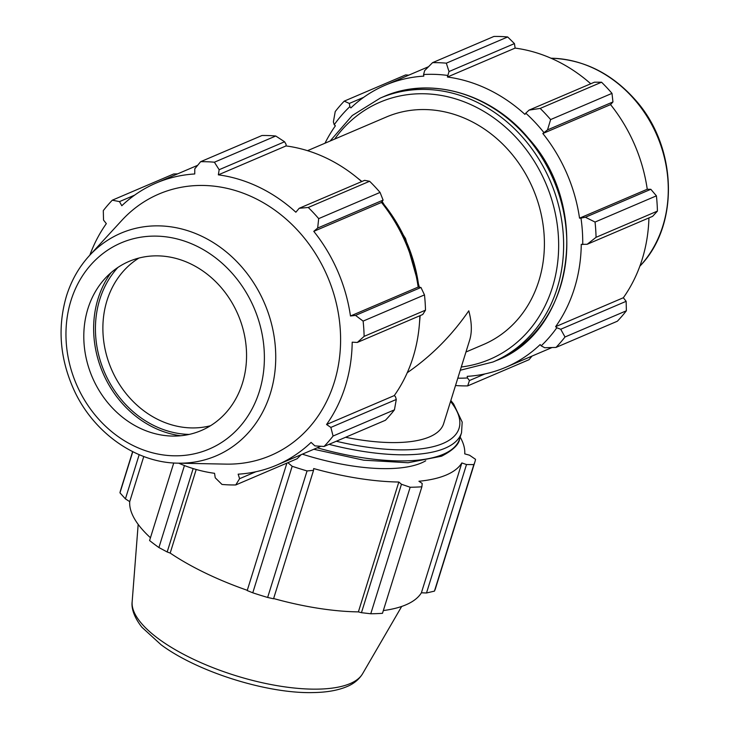<?xml version="1.0" encoding="UTF-8"?>
<svg xmlns="http://www.w3.org/2000/svg" width="729" height="729" viewBox="0 0 729 729"><rect width="100%" height="100%" fill="white"/><g stroke="black" fill="none" stroke-linecap="round" stroke-linejoin="round"><path stroke-width="1.09" d="M210.526 425.727A91.954 79.315 66.9 0 1 158.712 419.868A91.954 79.315 66.9 0 1 103.627 340.425A91.954 79.315 66.9 0 1 138.92 258.057M407.265 372.71C431.358 356.062 451.871 335.431 468.783 310.818C471.836 322.245 472.146 331.977 469.695 339.996L443.669 423.558A123.693 43.977 -162.7 0 1 345.582 437.282M307.52 150.675L386.343 117.014A123.693 106.698 66.9 0 1 533.045 188.866A123.693 106.698 66.9 0 1 483.5 344.525L465.949 352.016M301.141 454.686L297.104 458.741L235.749 484.949A164.927 142.255 -113.1 0 1 221.99 484.439L215.237 477.796L214.545 473.303A153.382 132.304 -113.1 0 1 178.678 463.179M255.87 471.745L239.595 478.698L235.749 484.949M419.858 315.739A153.382 132.304 66.9 0 1 394.271 395.583L395.455 396.658L396.284 399.474L394.444 409.835A164.927 142.255 66.9 0 1 385.431 420.259L324.068 446.467L314.892 445.893L311.092 442.394A153.382 132.304 -113.1 0 1 276.683 465.129A153.382 132.304 -113.1 0 1 238.146 474.178L239.595 478.698M324.068 446.467A164.927 142.255 -113.1 0 0 333.08 436.033L394.444 409.835M396.284 399.474L330.857 427.422L333.08 436.033M380.055 192.42L318.691 218.627A164.927 142.255 -113.1 0 0 308.258 207.473L299.172 208.294L364.6 180.345L369.612 181.266A164.927 142.255 66.9 0 1 380.055 192.42L383.099 200.101L381.495 202.443A153.382 132.304 66.9 0 1 418.173 287.08L420.961 287.472L424.478 294.899A164.927 142.255 66.9 0 1 425.49 310.162L422.756 314.5L357.319 342.448L364.126 336.37A164.927 142.255 -113.1 0 0 363.115 321.106L424.478 294.899M425.49 310.162L364.126 336.37M420.961 287.472L355.533 315.411L363.115 321.106M318.691 218.627L317.662 228.049L383.099 200.101M308.258 207.473L369.612 181.266M275.753 136.013L214.39 162.212A164.927 142.255 -113.1 0 0 200.63 161.701L261.993 135.503A164.927 142.255 66.9 0 1 275.753 136.013L284.583 141.772L286.078 144.324L286.05 145.928L218.345 174.842L219.156 169.711L284.583 141.772M214.39 162.212L219.156 169.711M197.659 165.31L156.206 183.015A153.382 132.304 -113.1 0 1 194.743 173.967L194.789 168.809L200.63 161.701M156.206 183.015A153.382 132.304 -113.1 0 0 121.798 205.742L119.492 201.614L112.312 200.183L173.675 173.976L177.639 173.867M119.492 201.614L134.61 195.153M112.312 200.183A164.927 142.255 -113.1 0 0 103.299 210.617L103.527 220.085L106.334 223.639A153.382 132.304 -113.1 0 0 89.84 255.159M178.086 463.17L225.926 464.118A142.182 122.636 -113.1 0 0 339.769 355.479A142.182 122.636 -113.1 0 0 254.266 197.914A142.182 122.636 -113.1 0 0 121.834 220.377L89.439 255.597C78.987 267.033 71.333 280.492 66.476 295.992C57.354 327.075 59.787 358.258 73.784 389.541C93.121 432.443 135.722 462.842 178.086 463.17A121.087 104.438 -113.1 0 0 275.033 370.651A121.087 104.438 -113.1 0 0 202.215 236.469A121.087 104.438 -113.1 0 0 89.439 255.597M299.172 208.294L295.865 212.221A153.382 132.304 -113.1 0 0 259.077 187.198A153.382 132.304 -113.1 0 0 218.345 174.842M330.857 427.422L326.556 424.497A153.382 132.304 -113.1 0 0 352.198 342.183L357.319 342.448M355.533 315.411L350.467 315.994A153.382 132.304 -113.1 0 0 313.78 231.357L317.662 228.049M381.495 202.443L313.78 231.357M117.888 267.452A97.467 84.072 -113.1 0 0 104.384 371.927A97.467 84.072 -113.1 0 0 189.194 434.411M111.09 272.628A99.499 85.822 -113.1 0 0 154.047 427.704A99.499 85.822 -113.1 0 0 180.756 435.751M418.173 287.08L350.467 315.994M394.271 395.583L326.556 424.497M286.05 145.928A153.382 132.304 66.9 0 1 361.675 181.594M242.447 383.226A91.954 79.315 -113.1 0 0 206.307 273.503A91.954 79.315 -113.1 0 0 105.085 278.442A91.954 79.315 -113.1 0 0 139.622 428.023A91.954 79.315 -113.1 0 0 172.399 436.07A91.954 79.315 -113.1 0 0 242.447 383.226M460.181 437.099A153.382 54.529 17.3 0 1 464.747 453.875L469.494 455.197L475.536 459.325A164.927 58.639 -162.7 0 1 474.916 461.867A164.927 58.639 -162.7 0 1 473.85 464.601L466.505 464.546L426.501 592.978L434.448 591.119L473.85 464.601M474.916 461.867L435.514 588.385A164.927 58.639 -162.7 0 1 434.448 591.119M307.055 470.934L267.643 597.452L273.548 598.782L313.543 470.351L307.055 470.934A164.927 58.639 -162.7 0 1 292.174 466.287L287.873 462.687M313.543 470.351L313.67 468.556A153.382 54.529 17.3 0 0 398.836 482.024L401.46 484.256L361.456 612.688L370.769 613.763L410.172 487.245L401.46 484.256M466.505 464.546L461.849 462.933A153.382 54.529 17.3 0 1 418.929 481.258L422.2 483.464L421.881 486.799A164.927 58.639 -162.7 0 1 410.172 487.245M425.718 460.792A123.693 43.977 -162.7 0 1 302.344 454.167M132.778 451.698L119.966 492.84A164.927 58.639 -162.7 0 1 120.586 490.298L132.632 451.625M119.966 492.84L125.415 498.882L139.184 454.659M184.446 465.549L158.913 547.552A164.927 58.639 -162.7 0 1 149.582 540.535L173.739 462.988M158.913 547.552L167.178 551.971L193.158 468.574M286.898 463.106L247.204 590.554L252.772 592.805L292.174 466.287M267.643 597.452A164.927 58.639 -162.7 0 1 252.772 592.805M421.881 486.799L382.479 613.317A164.927 58.639 -162.7 0 1 370.769 613.763M150.456 537.747A153.382 54.529 -162.7 0 1 129.716 501.643L125.415 498.882M143.777 456.5L129.716 501.643M247.277 590.299A153.382 54.529 -162.7 0 1 205.642 573.167A153.382 54.529 -162.7 0 1 170.176 553.074L167.178 551.971M196.21 469.485L170.176 553.074M398.836 482.024L358.386 611.886A153.382 54.529 -162.7 0 1 273.621 598.536M361.456 612.688L358.386 611.886M426.501 592.978L421.398 592.795A153.382 54.529 -162.7 0 1 383.336 610.565M461.849 462.933L421.398 592.795M349.346 103.445L344.243 101.131A164.927 142.255 -113.1 0 0 335.231 111.564L333.381 121.916L334.219 124.732A155.031 133.726 66.9 0 1 349.847 106.644L349.346 103.445L363.68 97.322M334.219 124.732L335.404 125.816A153.382 132.304 -113.1 0 0 324.988 143.212M455.516 385.523A164.927 142.255 -113.1 0 0 467.672 385.896L469.458 380.538L467.453 377.959A155.031 133.726 66.9 0 1 457.803 378.16M467.453 377.959L467.216 376.346A153.382 132.304 -113.1 0 0 505.753 367.298A153.382 132.304 -113.1 0 0 540.162 344.571L541.182 345.838L544.754 347.733L555.999 347.423A164.927 142.255 -113.1 0 0 565.011 336.989L560.719 329.253L556.81 327.749A155.031 133.726 66.9 0 1 541.182 345.838M556.81 327.749L555.626 326.674A153.382 132.304 -113.1 0 0 581.268 244.352L587.182 244.279L596.058 237.317A164.927 142.255 -113.1 0 0 595.046 222.053L585.396 217.251L580.977 218.08A155.031 133.726 66.9 0 1 582.726 244.552M580.977 218.08L579.537 218.162A153.382 132.304 -113.1 0 0 542.85 133.525L547.525 129.88L550.623 119.574A164.927 142.255 -113.1 0 0 540.18 108.421L529.035 110.125L525.791 113.186A155.031 133.726 66.9 0 1 543.898 132.532M525.791 113.186L524.935 114.389A153.382 132.304 -113.1 0 0 447.415 77.019L449.009 71.551L446.321 63.168A164.927 142.255 -113.1 0 0 432.561 62.658L424.642 70.64L423.576 74.522A155.031 133.726 66.9 0 1 447.433 75.415M423.576 74.522L423.813 76.135A153.382 132.304 -113.1 0 0 385.276 85.184A153.382 132.304 -113.1 0 0 350.868 107.919L349.847 106.644M432.561 62.658L493.925 36.45A164.927 142.255 66.9 0 1 507.685 36.96L446.321 63.168M540.18 108.421L601.543 82.213L594.463 82.186L529.035 110.125M579.537 218.162L647.252 189.248L650.824 189.303L585.396 217.251M595.046 222.053L656.41 195.846L650.824 189.303M555.626 326.674L623.341 297.751L626.147 301.314L560.719 329.253M565.011 336.989L626.375 310.782L626.147 301.314M484.94 373.922L469.458 380.538M467.672 385.896L529.035 359.698L532.006 356.089M408.832 75.133L405.606 74.932L344.243 101.131M449.009 71.551L514.437 43.603L507.685 36.96M514.437 43.603L515.13 48.096A153.382 132.304 66.9 0 1 590.754 83.771M601.543 82.213A164.927 142.255 66.9 0 1 611.986 93.367L550.623 119.574M547.525 129.88L612.952 101.942L611.986 93.367M612.952 101.942L610.565 104.611A153.382 132.304 66.9 0 1 647.252 189.248M656.41 195.846A164.927 142.255 66.9 0 1 657.421 211.109L596.058 237.317M587.182 244.279L652.61 216.34L657.421 211.109M648.928 217.916A153.382 132.304 66.9 0 1 623.341 297.751M626.375 310.782A164.927 142.255 66.9 0 1 617.363 321.216L555.999 347.423M542.85 133.525L610.565 104.611M447.415 77.019L515.13 48.096M381.95 202.006A143.485 123.766 66.9 0 1 418.847 287.035M329.043 444.344A143.485 51.012 17.3 0 0 445.127 448.198A143.485 51.012 17.3 0 0 461.539 432.725L459.635 438.84A143.485 51.012 -162.7 0 1 443.223 454.304A143.485 51.012 -162.7 0 1 317.27 447.797M450.558 401.442A139.804 49.709 -162.7 0 1 443.059 443.423A139.804 49.709 -162.7 0 1 336.306 441.245M383.463 96.72A143.485 123.766 66.9 0 1 553.639 180.072A143.485 123.766 66.9 0 1 496.176 360.636C573.851 331.403 591.538 207.774 528.634 138.492C491.519 93.467 430.493 75.752 383.463 96.72L380.283 98.078L352.225 115.546L330.119 141.025M496.176 360.636L492.986 361.994A143.485 123.766 -113.1 0 0 550.45 181.43A143.485 123.766 -113.1 0 0 380.283 98.078M334.657 139.084A139.804 120.595 66.9 0 1 538.458 168.363A139.804 120.595 66.9 0 1 461.284 366.988M196.329 245.937A112.093 96.684 66.9 0 1 259.369 391.382A112.093 96.684 66.9 0 1 134.018 445.993A112.093 96.684 66.9 0 1 70.977 300.548A112.093 96.684 66.9 0 1 196.329 245.937M132.14 601.954C131.575 605.89 132.168 614.848 141.945 627.286L161.063 644.755C197.878 672.184 268.318 694.117 314.044 692.55C326.993 692.313 337.901 690.354 346.749 686.682C353.702 683.857 358.987 679.537 362.595 673.733A121.087 43.047 -162.7 0 1 350.157 683.574A121.087 43.047 -162.7 0 1 192.064 658.579A121.087 43.047 -162.7 0 1 132.14 601.954L138.173 524.379M640.235 265.803C680.02 224.669 677.141 145.982 635.05 99.591C611.576 73.347 583.756 59.559 551.589 58.229A121.087 104.438 66.9 0 1 657.157 135.858A121.087 104.438 66.9 0 1 640.235 265.803L639.834 266.24M419.467 323.366L420.159 315.611M419.312 287.007L405.534 238.52L382.278 201.687M361.912 181.503L357.338 177.894M459.635 438.84C458.997 444.471 452.973 450.258 441.574 456.199L408.094 462.742L363.762 460.199L313.825 449.264M461.539 432.725L462.186 422.073L453.629 404.003L450.841 400.531M492.986 361.994L460.272 370.25M320.842 446.266L276.683 465.129M362.595 673.733L401.679 606.455M505.753 367.298L552.035 347.533M385.276 85.184L428.534 66.713M551.589 58.229L550.996 58.22"/></g></svg>

